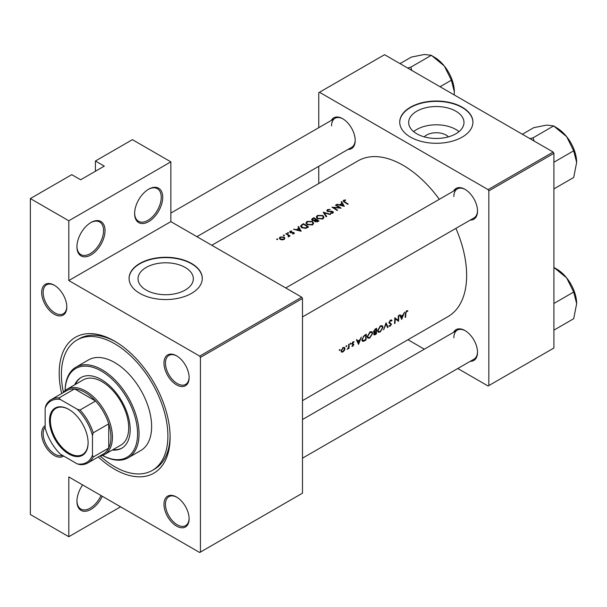 <?xml version="1.0" encoding="UTF-8"?>
<svg xmlns="http://www.w3.org/2000/svg" width="607" height="607" viewBox="0 0 607 607"><rect width="100%" height="100%" fill="white"/><g stroke="black" fill="none" stroke-linecap="round" stroke-linejoin="round"><path stroke-width="0.91" d="M134.617 213.52A19.872 11.472 -60 0 1 148.669 189.187A19.872 11.472 -60 0 1 162.714 197.298A19.872 11.472 -60 0 1 148.669 221.631A19.872 11.472 -60 0 1 134.617 213.52M134.625 213.08A18.825 10.865 120 0 0 138.517 221.282A18.825 10.865 120 0 0 153.025 216.236A18.825 10.865 120 0 0 161.242 197.298A18.825 10.865 120 0 0 157.342 188.678A18.825 10.865 120 0 0 148.29 189.407M76.937 246.821A19.872 11.472 -60 0 1 90.989 222.481A19.872 11.472 -60 0 1 105.034 230.599A19.872 11.472 -60 0 1 90.989 254.932A19.872 11.472 -60 0 1 76.937 246.821M76.945 246.381A18.825 10.865 120 0 0 80.837 254.583A18.825 10.865 120 0 0 95.345 249.538A18.825 10.865 120 0 0 103.562 230.599A18.825 10.865 120 0 0 99.662 221.98A18.825 10.865 120 0 0 90.61 222.708M102.295 496.276A19.872 11.472 -60 0 1 86.596 511.109A19.872 11.472 -60 0 1 76.937 501.276A19.872 11.472 -60 0 1 82.643 484.932M424.217 136.848A13.885 8.02 180 0 1 426.509 135.095A13.885 8.02 180 0 1 448.444 136.848M455.88 133.783A27.649 15.964 0 0 0 463.983 122.493A27.649 15.964 0 0 0 446.911 107.743A27.649 15.964 0 0 0 416.774 111.21A27.649 15.964 0 0 0 408.678 122.493A27.649 15.964 0 0 0 425.75 137.243A27.649 15.964 0 0 0 455.88 133.783M459.006 131.628A27.649 15.964 0 0 0 416.774 129.481A27.649 15.964 0 0 0 413.655 131.628M462.208 137.099A36.602 21.131 0 0 0 472.929 122.151A36.602 21.131 0 0 0 450.333 102.629A36.602 21.131 0 0 0 410.446 107.211A36.602 21.131 0 0 0 399.725 122.151A36.602 21.131 0 0 0 422.32 141.674A36.602 21.131 0 0 0 462.208 137.099M472.929 122.326A36.602 21.131 0 0 0 450.197 102.94A36.602 21.131 0 0 0 410.446 107.553A36.602 21.131 0 0 0 399.725 122.326M185.226 290.04A27.649 15.964 0 0 0 193.33 278.757A27.649 15.964 0 0 0 176.258 264.007A27.649 15.964 0 0 0 146.128 267.467A27.649 15.964 0 0 0 138.024 278.757A27.649 15.964 0 0 0 155.096 293.507A27.649 15.964 0 0 0 185.226 290.04M191.562 293.356A36.602 21.131 0 0 0 202.283 278.416A36.602 21.131 0 0 0 179.687 258.893A36.602 21.131 0 0 0 139.792 263.468A36.602 21.131 0 0 0 129.071 278.416A36.602 21.131 0 0 0 151.667 297.938A36.602 21.131 0 0 0 191.562 293.356M202.275 278.583A36.602 21.131 0 0 0 179.543 259.197A36.602 21.131 0 0 0 139.792 263.81A36.602 21.131 0 0 0 129.071 278.583M63.629 456.024A17.778 10.266 60 0 1 49.766 451.942A17.778 10.266 60 0 1 41.663 433.694A17.778 10.266 60 0 1 45.138 425.682M45.138 427.252A16.73 9.659 -120 0 0 43.143 433.694A16.73 9.659 -120 0 0 49.956 449.992A16.73 9.659 -120 0 0 62.544 455.394M41.663 292.46A17.778 10.266 60 0 1 54.235 285.199A17.778 10.266 60 0 1 66.808 306.975A17.778 10.266 60 0 1 54.235 314.236A17.778 10.266 60 0 1 41.663 292.46M54.607 285.427A16.73 9.659 -120 0 0 46.61 284.797A16.73 9.659 -120 0 0 43.143 292.46A16.73 9.659 -120 0 0 50.449 309.297A16.73 9.659 -120 0 0 63.34 313.781A16.73 9.659 -120 0 0 66.8 306.543M163.973 363.077A17.778 10.266 60 0 1 176.546 355.816A17.778 10.266 60 0 1 189.118 377.592A17.778 10.266 60 0 1 176.546 384.853A17.778 10.266 60 0 1 163.973 363.077M176.925 356.043A16.73 9.659 -120 0 0 168.921 355.414A16.73 9.659 -120 0 0 165.453 363.077A16.73 9.659 -120 0 0 172.76 379.914A16.73 9.659 -120 0 0 185.651 384.398A16.73 9.659 -120 0 0 189.111 377.152M163.973 504.311A17.778 10.266 60 0 1 176.546 497.05A17.778 10.266 60 0 1 189.118 518.826A17.778 10.266 60 0 1 176.546 526.087A17.778 10.266 60 0 1 163.973 504.311M176.925 497.277A16.73 9.659 -120 0 0 168.921 496.647A16.73 9.659 -120 0 0 165.453 504.311A16.73 9.659 -120 0 0 172.76 521.147A16.73 9.659 -120 0 0 185.651 525.632A16.73 9.659 -120 0 0 189.111 518.386M453.573 332.302A17.778 10.266 60 0 1 464.947 330.542A17.778 10.266 60 0 1 477.519 352.318A17.778 10.266 60 0 1 470.311 361.286M465.326 330.769A16.73 9.659 -120 0 0 457.321 330.14A16.73 9.659 -120 0 0 453.854 337.803M453.573 191.068A17.778 10.266 60 0 1 464.947 189.308A17.778 10.266 60 0 1 477.519 211.084A17.778 10.266 60 0 1 470.311 220.053M465.326 189.536A16.73 9.659 -120 0 0 457.321 188.906A16.73 9.659 -120 0 0 453.854 196.569M331.263 120.452A17.778 10.266 60 0 1 342.636 118.699A17.778 10.266 60 0 1 355.209 140.467A17.778 10.266 60 0 1 348.001 149.436M343.008 118.919A16.73 9.659 -120 0 0 335.011 118.297A16.73 9.659 -120 0 0 331.543 125.953M61.664 393.541A78.432 45.282 60 0 1 59.19 373.199A78.432 45.282 60 0 1 114.655 341.172A78.432 45.282 60 0 1 170.112 437.237A78.432 45.282 60 0 1 98.266 456.942M115.77 341.832A75.298 43.476 -120 0 0 79.221 338.729L77.006 340.003A75.298 43.476 -120 0 0 63.409 392.327M401.697 319.434L404.49 312.157L403.162 314.798L400.81 316.156L400.089 314.707L399.581 314.995L401.697 319.434M390.976 319.919L392.001 320.504L390.445 320.117L388.935 322.575L391.037 324.479L390.225 325.64L389.269 325.489L388.821 326.088L390.126 326.255L391.507 324.184L389.398 322.317L390.438 320.731L391.553 321.057L392.001 320.504L391.507 319.995M389.982 320.466L391.553 321.057M390.46 323.174L388.95 322.423M390.225 325.64L389.269 325.489M390.787 323.948L388.966 322.901L391.037 324.479M380.149 332.014L383.04 327.416L382.327 325.709L380.399 325.921L377.6 330.58L378.244 332.279L380.149 332.014L379.603 331.695M369.8 337.993L372.69 333.387L371.977 331.688L370.042 331.9L367.25 336.559L367.895 338.251L369.8 337.993L369.253 337.674M346.377 346.612L346.817 345.876L346.392 345.626L345.952 346.369L346.377 346.612M346.817 345.876L346.392 345.626L346.817 345.876M339.677 350.482L340.117 349.746L339.692 349.495L339.252 350.239L339.677 350.482M340.117 349.746L339.692 349.495L340.117 349.746M348.987 348.395A89.935 51.929 -120 0 0 349.146 344.116L348.684 344.381A89.935 51.929 60 0 1 348.653 345.838L348.517 347.348L347.204 349.359L348.562 348.039A89.935 51.929 60 0 1 348.524 348.661L348.987 348.395L348.555 348.145M351.878 346.218L352.804 346.256L353.828 344.601L352.379 343.387L354.116 341.749L353.039 341.787L351.916 343.676L353.357 344.89L351.969 346.278M352.842 345.74L352.31 345.747M352.068 344.245L353.251 344.579M352.659 342.075L353.798 342.333M353.418 343.888L352.53 343.752M405.613 317.173A89.935 51.929 -120 0 0 405.84 313.333L406.599 311.399L407.585 311.353L407.874 310.738L406.629 310.776L405.377 313.538A89.935 51.929 60 0 1 405.15 317.446L405.613 317.173L405.195 316.93M358.562 344.344L361.355 337.067L360.019 339.7L357.675 341.058L356.954 339.609L356.446 339.897L358.562 344.344M350.489 344.237L350.929 343.501L350.505 343.251L350.072 343.994L350.489 344.237M350.929 343.501L350.505 343.251L350.929 343.501M341.513 352.106L342.909 351.969L344.397 350.444L344.981 348.63L344.435 347.371L343.069 347.545L341.066 350.892L341.589 352.151M366.264 334.229L364.663 335.155L361.939 339.548L362.531 341.293L363.327 341.392L365.998 340.049A89.935 51.929 -120 0 0 366.264 334.229M376.348 334.07A89.935 51.929 -120 0 0 376.621 328.25L375.217 329.062L373.533 331.688L374.473 332.606L373.798 334.184L374.094 334.973L376.348 334.07L375.862 333.797M373.874 332.56L374.473 332.606L373.563 332.09M388.032 327.332L386.044 322.81L383.586 329.897L386.052 324.047L387.532 327.613L388.032 327.332L387.243 326.877M398.784 315.458L398.321 315.723A89.935 51.929 60 0 1 398.146 320.314L394.8 317.757A89.935 51.929 60 0 1 394.535 323.577L394.998 323.303A89.935 51.929 -120 0 0 395.248 318.743L398.518 321.278A89.935 51.929 -120 0 0 398.784 315.458M302.483 400.628L448.019 316.596A89.935 51.929 -120 0 0 466.646 275.426A89.935 51.929 -120 0 0 455.903 228.369M439.309 199.308A89.935 51.929 -120 0 0 358.084 160.817L211.805 245.274M344.298 206.35L341.642 201.592L341.134 201.881L342.007 203.337L339.662 204.696L336.733 204.422L344.298 206.35M327.848 211.524L327.992 209.939L330.162 209.392L327.461 209.62L326.824 210.492L327.378 211.319L332.492 211.843L332.386 212.723L330.716 212.86L330.61 213.315L332.864 213.11L333.433 212.321L331.854 211.206L328.546 211.259L327.514 210.561L327.514 211.395M332.492 211.843L332.386 213.307M322.894 218.869L324.001 217.245L322.841 215.5L317.408 215.424L316.277 217.002L317.423 218.657L322.894 218.869M312.537 224.848L313.652 223.224L312.484 221.479L307.059 221.403L305.928 222.981L307.066 224.636L312.537 224.848M301.155 231.252L298.507 226.494L297.999 226.783L298.872 228.247L296.52 229.598L293.591 229.332L301.155 231.252M288.446 233.232L288.446 232.724L287.589 232.716L287.589 233.225L288.446 233.232L288.446 232.724L288.446 233.232M287.589 232.716L287.589 233.225L287.589 232.716M284.334 235.607L284.334 235.099L283.477 235.091L283.477 235.599L284.334 235.607L284.334 235.099L284.334 235.607M283.477 235.091L283.477 235.599L283.477 235.091M277.634 239.477L277.634 238.968L276.769 238.961L276.769 239.469L277.634 239.477L277.634 238.968L277.634 239.477M276.769 238.961L276.769 239.469L276.769 238.961M284.068 239.462L284.88 238.217L284.061 237.064L280.153 237.011L279.326 238.119L280.146 239.325L282.005 239.879L284.068 239.462M290.078 235.911A89.935 51.929 -120 0 0 286.292 233.543L285.829 233.809A89.935 51.929 60 0 1 287.103 234.575L288.317 235.44L288.219 236.905L289.053 235.812A89.935 51.929 60 0 1 289.615 236.176L290.078 235.911M288.757 236.753L289.053 235.812L289.053 236.457M288.317 235.44L288.378 236.874M293.963 233.748L293.925 232.549L290.556 232.269L290.609 231.517L291.717 230.933L290.123 231.252L289.645 231.897L290.867 232.807L293.485 232.83L293.5 233.437L292.46 233.953L294.365 233.187M293.485 232.83L293.5 233.907M290.556 232.739L290.609 231.517M303.417 223.657L300.511 226.054L301.694 227.655L305.716 228.384L308.591 226.957A89.935 51.929 -120 0 0 303.417 223.657L303.417 224.279M314.502 221.107L315.01 221.654L317.931 221.563L318.948 220.986A89.935 51.929 -120 0 0 313.766 217.678L311.588 219.468L312.188 220.333L314.449 220.849M330.625 214.241L323.19 212.238L326.179 216.805L326.672 216.517L324.32 212.882L330.125 214.529L330.625 214.241M335.937 204.885L335.466 205.151A89.935 51.929 60 0 1 339.533 207.7L331.953 207.184A89.935 51.929 60 0 1 337.128 210.485L337.591 210.219A89.935 51.929 -120 0 0 333.516 207.579L341.111 208.186A89.935 51.929 -120 0 0 335.937 204.885L335.937 205.432M348.213 204.089A89.935 51.929 -120 0 0 344.768 201.835L344.146 200.606L345.618 200.31L345.489 199.908L343.645 200.28L343.122 200.955L344.252 202.07A89.935 51.929 60 0 1 347.75 204.354L348.213 204.089M343.873 201.828L344.146 200.606M120.565 506.83L68.803 536.717L30.35 514.516L30.35 198.572L71.763 174.664L80.632 179.786L104.298 166.128L95.428 161.007L95.428 171.25M200.431 552.082L302.483 493.165L302.483 298.477L200.431 357.394L200.431 552.082L199.695 552.514L68.803 476.943L68.803 536.717M457.792 368.51L488.096 386.006L553.91 348.008L553.91 153.321L488.832 190.894L488.096 189.612L553.167 152.038L384.565 54.698L318.751 92.696L318.751 127.682M488.096 189.612L319.487 92.264M318.751 183.526L318.751 166.326M424.331 349.192L407.95 339.73M488.832 385.574L488.832 190.894M553.167 152.038L553.91 153.321M302.483 458.179L474.052 359.124A16.73 9.659 -120 0 0 477.512 351.885M196.903 236.669L351.741 147.273A16.73 9.659 -120 0 0 355.201 140.035M302.483 316.945L474.052 217.89A16.73 9.659 -120 0 0 477.512 210.652M200.431 357.394L199.695 356.119L68.803 280.548L68.803 220.773L30.35 198.572M199.695 356.119L301.74 297.195L170.855 221.631L68.803 280.548M95.428 161.007L132.402 139.656L170.855 161.857L170.855 221.631M301.74 297.195L302.483 298.477M100.193 456.039A75.298 43.476 -120 0 0 114.655 466.692A75.298 43.476 -120 0 0 152.296 470.425L154.519 469.143A75.298 43.476 -120 0 0 170.104 435.932M68.803 220.773L170.855 161.857M76.945 500.843A18.825 10.865 120 0 0 80.837 509.038A18.825 10.865 120 0 0 101.02 495.547M280.153 237.678L280.153 237.011M284.061 237.754L284.061 237.064M283.606 239.15L280.609 239.052L279.979 238.156L280.616 237.284L283.59 237.329L284.22 238.255L283.606 239.674M280.609 239.56L280.609 239.052M286.292 234.09L286.292 233.543M290.123 232.557L290.123 231.252M291.717 231.32L291.717 230.933M291.041 232.822L291.041 232.42M292.005 232.754L292.005 232.329M293.173 232.709L293.173 232.276M293.925 233.763L293.925 232.549M294.099 229.438L294.099 229.036M296.52 230.015L296.52 229.598M298.872 228.885L298.872 228.247M298.507 227.625L298.507 226.494M300.192 230.546L297.301 229.795L299.145 228.725L300.192 230.979M297.301 230.212L297.301 229.795M303.485 224.241A89.935 51.929 60 0 1 307.597 226.866L305.496 227.898L302.157 227.39L301.542 225.516L303.485 224.241M307.597 227.534L307.597 226.866M305.496 228.429L305.496 227.898M302.157 227.921L302.157 227.39M301.254 227.344L301.542 225.516M312.484 222.116L312.484 221.479M307.059 222.116L307.059 221.403M311.99 224.499L307.537 224.37L306.618 223.057L307.605 221.707L312.021 221.745L312.939 223.11L311.99 225.114M307.537 224.901L307.537 224.37M313.766 218.3L313.766 217.678M312.37 219.294L312.37 218.49M317.947 221.555L317.947 220.887L315.465 221.38L315.124 220.849L315.124 221.722M317.317 221.866L317.317 221.252M315.465 221.881L316.293 219.795A89.935 51.929 60 0 1 317.947 220.887M315.761 220.106L315.761 219.453L314.418 220.151L312.651 220.06L312.302 219.537L312.302 220.394M314.418 220.607L314.418 220.151M312.651 220.553L313.174 218.649L313.834 218.262A89.935 51.929 60 0 1 315.761 219.453M322.841 216.138L322.841 215.5M317.408 216.138L317.408 215.424M322.34 218.52L317.886 218.391L316.975 217.078L317.962 215.728L322.378 215.773L323.288 217.139L322.34 219.142M317.886 218.922L317.886 218.391M324.32 213.914L324.32 212.882M327.461 211.357L327.461 209.62M328.546 211.668L328.546 211.259M331.854 211.623L331.854 211.206M332.932 213.072L332.932 211.562M330.716 213.33L330.716 212.86M333.516 208.133L333.516 207.579M339.533 208.087L339.533 207.7M337.234 204.536L337.234 204.134M339.662 205.113L339.662 204.696M342.007 203.982L342.007 203.337M341.642 202.723L341.642 201.592M343.327 205.644L340.436 204.885L342.287 203.815L343.327 206.069M340.436 205.303L340.436 204.885M343.645 201.668L343.645 200.28M345.489 200.318L345.489 199.908M406.614 310.784L407.585 311.353M406.364 310.959L406.933 311.285M406.151 311.141L406.599 311.399M356.764 340.535L357.675 341.058M358.691 343.205L357.895 341.521L359.746 340.451L358.691 343.205L357.819 342.697M356.999 340.997L357.895 341.521M359.238 340.155L359.746 340.451M352.098 345.853L352.804 346.256M351.999 343.167L352.379 343.387M351.923 343.501L353.828 344.601M342.371 351.658L342.909 351.969M344.427 348.312L344.981 348.63M342.94 351.453L341.916 351.567L341.529 350.618L343.069 348.077L344.116 347.948L344.518 348.896L342.94 351.453M341.126 350.391L341.529 350.618M342.652 347.834L343.069 348.077M365.513 339.768L365.998 340.049M362.06 340.664L363.327 341.392M365.793 335.102A89.935 51.929 60 0 1 365.581 339.73L362.88 340.641L362.402 339.283L363.714 336.453L365.793 335.102L365.27 334.806M361.992 339.04L362.402 339.283M363.297 336.21L363.714 336.453M372.19 333.099L372.69 333.387M369.822 337.424L368.229 337.629L367.713 336.293L370.058 332.492L371.666 332.317L372.228 333.66L369.822 337.424M367.296 336.05L367.713 336.293M369.564 332.211L370.058 332.492M375.93 333.751L374.269 333.903L376.052 331.908A89.935 51.929 60 0 1 375.93 333.751M373.821 334.002L374.405 334.343L373.889 333.691M375.225 331.794L375.741 332.09M375.551 331.619L376.052 331.908M376.082 331.308L374.807 331.976L373.995 331.422L376.15 329.131A89.935 51.929 60 0 1 376.082 331.308M374.807 331.976L373.601 331.194M374.974 329.214L375.483 329.51M375.627 328.827L376.15 329.131M382.539 327.12L383.04 327.416M380.179 331.445L378.586 331.65L378.062 330.314L380.407 326.52L382.023 326.338L382.577 327.681L380.179 331.445M377.653 330.079L378.062 330.314M379.921 326.24L380.407 326.52M389.004 322.089L389.398 322.317M388.943 322.704L391.507 324.184M389.125 325.678L390.126 326.255M397.964 320.959L398.518 321.278M394.793 318.485L395.248 318.743M394.573 323.061L394.998 323.303M394.8 318.258L398.146 320.314M399.907 315.632L400.81 316.156M401.826 318.296L401.037 316.611L402.881 315.541L401.826 318.296L400.954 317.795M400.134 316.095L401.037 316.611M402.373 315.253L402.881 315.541M112.318 450.03A40.783 23.552 -120 0 0 121.734 448.224A40.783 23.552 -120 0 0 127.986 415.537A40.783 23.552 -120 0 0 101.339 379.595A40.783 23.552 -120 0 0 80.951 377.577A40.783 23.552 -120 0 0 74.676 384.823M113.061 449.605A40.783 23.552 -120 0 0 122.098 448.004M102.568 455.425A51.246 29.584 -120 0 0 137.569 433.11A51.246 29.584 -120 0 0 101.339 371.059A51.246 29.584 -120 0 0 65.124 390.574M65.108 390.589A52.293 30.191 60 0 1 75.936 367.189A52.293 30.191 60 0 1 102.082 369.777A52.293 30.191 60 0 1 136.241 415.856A52.293 30.191 60 0 1 128.229 457.761A52.293 30.191 60 0 1 102.545 455.432M128.229 457.761L140.794 450.5A52.293 30.191 -120 0 0 148.814 408.602A52.293 30.191 -120 0 0 114.655 362.523A52.293 30.191 -120 0 0 88.508 359.928L75.936 367.189M152.296 470.425A75.298 43.476 -120 0 0 163.844 410.089A75.298 43.476 -120 0 0 114.655 343.737A75.298 43.476 -120 0 0 77.006 340.003M63.105 392.714A37.649 21.738 60 0 1 66.99 389.262L83.258 379.868A37.649 21.738 60 0 1 102.082 381.735A37.649 21.738 60 0 1 126.673 414.907A37.649 21.738 60 0 1 120.907 445.075L104.639 454.468A37.649 21.738 60 0 1 99.707 456.107M81.323 377.372A40.783 23.552 -120 0 0 75.412 384.398M411.789 70.412L410.909 67.559A32.474 18.749 -120 0 0 410.666 67.415A32.474 18.749 -120 0 0 410.431 67.278L407.616 68.007M440.052 86.733L451.38 80.192L454.339 91.824L454.173 94.889M410.909 67.559L410.666 67.256L431.372 55.305L444.339 66.042L451.38 80.192M400.036 63.629L411.364 57.088L424.331 54.486L431.372 55.305M454.339 91.824A28.294 16.336 -120 0 0 444.339 66.042A28.294 16.336 -120 0 0 434.331 57.172L431.615 55.601M576.65 303.675A28.294 16.336 60 0 0 566.65 277.892A28.294 16.336 -120 0 0 556.642 269.022L553.925 267.444L566.65 277.892L573.691 292.043L576.65 303.675L573.691 318.713L553.91 330.14M553.91 303.462L573.691 292.043M553.91 267.429L556.642 269.022M576.65 162.441A28.294 16.336 60 0 0 566.65 136.658A28.294 16.336 -120 0 0 556.642 127.789L553.925 126.218L566.65 136.658L573.691 150.809L576.65 162.441L573.691 177.479L553.91 188.906M553.91 162.228L573.691 150.809M534.099 141.029L532.976 137.872L553.683 125.922L556.642 127.789M532.976 137.872L529.926 138.616M522.354 134.246L533.682 127.705L546.641 125.103L553.683 125.922M533.219 138.168A32.474 18.749 -120 0 0 532.741 137.895M68.803 409.399L68.803 409.399A27.292 15.759 60 0 1 88.106 442.829A27.292 15.759 60 0 1 68.803 453.975A27.292 15.759 60 0 1 49.501 420.545A27.292 15.759 60 0 1 68.803 409.399M69.023 409.528A26.67 15.395 -120 0 0 55.912 408.336A26.67 15.395 -120 0 0 51.823 429.703A26.67 15.395 -120 0 0 69.244 453.201A26.67 15.395 -120 0 0 82.582 454.522A26.67 15.395 -120 0 0 88.106 442.571M92.469 455.159L93.205 457.025A36.602 21.131 60 0 1 87.84 462.959L103.372 453.99A36.602 21.131 -120 0 0 108.736 448.065L108.736 423.853A36.602 21.131 -120 0 0 95.557 401.022A36.602 21.131 -120 0 0 85.071 392.41A36.602 21.131 -120 0 0 74.585 388.912A36.602 21.131 -120 0 0 66.77 390.597L51.238 399.558A36.602 21.131 60 0 1 59.061 397.881L60.305 399.459A35.555 20.532 -120 0 0 45.138 408.215L45.138 427.836A35.555 20.532 -120 0 0 60.305 454.104L77.301 463.915A35.555 20.532 -120 0 0 92.469 455.159L92.469 435.538A35.555 20.532 -120 0 0 77.301 409.27L60.305 399.459M66.99 389.262A37.649 21.738 60 0 1 85.815 391.128A37.649 21.738 60 0 1 110.406 424.301A37.649 21.738 60 0 1 104.639 454.468M77.301 409.27L80.025 409.991L95.557 401.022L74.585 388.912L59.061 397.881M93.205 457.025L108.736 448.065A36.602 21.131 -120 0 0 108.736 423.853L93.205 432.814L92.469 435.538M45.138 408.215L45.882 405.491A36.602 21.131 60 0 1 51.238 399.558M87.84 462.959A36.602 21.131 60 0 1 80.025 464.636L77.301 463.915M80.025 409.991A36.602 21.131 60 0 1 93.205 432.814M301.808 225.273L301.808 224.582M307.233 227.739L307.233 227.079M315.45 220.318L315.45 219.635M330.307 211.661L330.307 211.244M344.768 202.397L344.768 201.835M405.4 313.075L405.84 313.333M351.946 343.994L352.728 344.45M364.45 340.36L364.951 340.656M364.678 335.147L365.202 335.451M374.807 334.351L375.338 334.654M279.979 238.156L279.979 239.211M284.22 238.255L284.22 239.363M288.613 236.04L288.613 236.813M293.697 233.156L293.697 233.862M290.321 231.92L290.321 232.656M306.618 223.057L306.618 224.302M312.939 223.11L312.939 224.575M316.975 217.078L316.975 218.33M323.288 217.139L323.288 218.603M332.75 212.238L332.75 213.178M341.916 351.567L341.066 351.074M344.116 347.948L343.259 347.447M362.857 340.633L361.947 340.11M368.229 337.629L367.258 337.06M371.666 332.317L370.528 331.657M374.238 331.976L373.54 331.574M378.586 331.65L377.607 331.088M382.023 326.338L380.885 325.686M391.189 320.686L390.324 320.192M389.762 322.924L388.943 322.454M457.321 188.906L285.745 287.968M302.483 419.536L457.321 330.14M170.855 213.065L335.011 118.297"/></g></svg>
